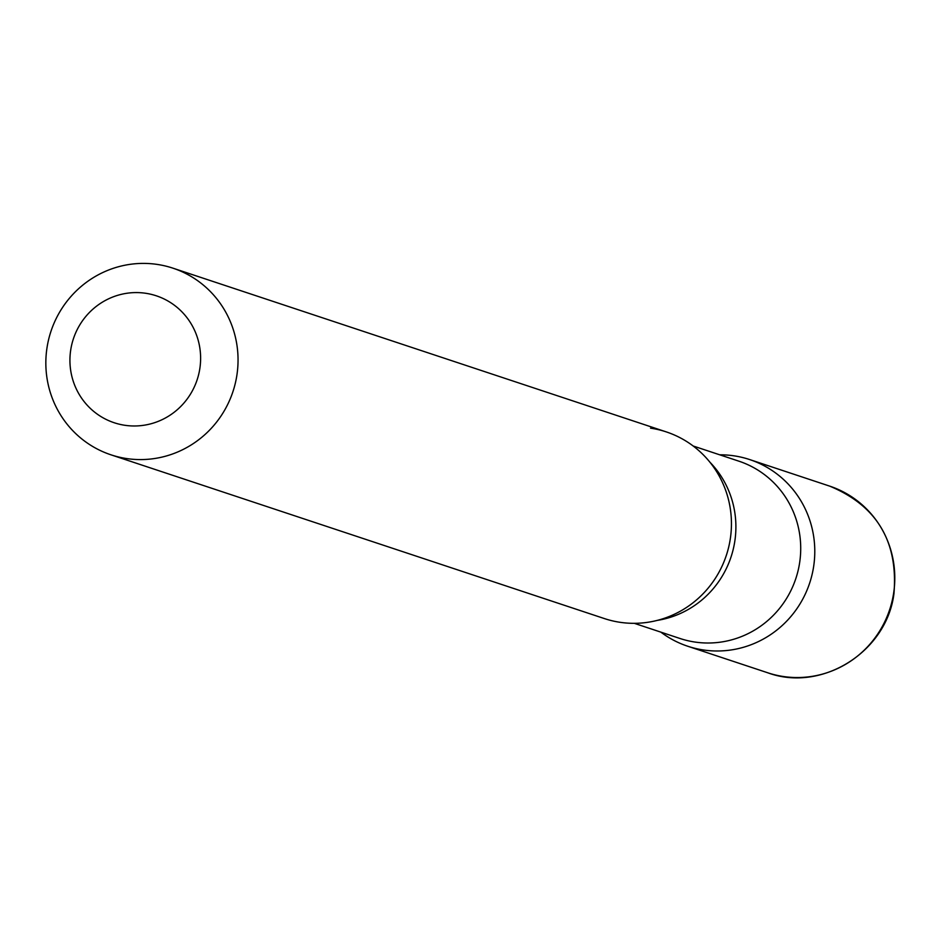 <?xml version="1.0" encoding="UTF-8"?>
<svg xmlns="http://www.w3.org/2000/svg" width="941" height="941" viewBox="0 0 941 941"><rect width="100%" height="100%" fill="white"/><g stroke="black" fill="none" stroke-linecap="round" stroke-linejoin="round"><path stroke-width="1.41" d="M813.577 566.929A98.334 95.853 -71.6 0 0 749.659 459.561A98.334 95.853 -71.6 0 0 719.7 454.809A98.334 95.853 108.4 0 1 733.886 455.809A98.334 95.853 108.4 0 1 813.577 566.929A98.334 95.853 108.4 0 1 703.48 649.984A98.334 95.853 108.4 0 1 660.853 632.129A98.334 95.853 -71.6 0 0 687.706 646.232A98.334 95.853 -71.6 0 0 813.577 566.929M110.967 454.821L604.369 618.566A98.334 95.853 -71.6 0 0 730.24 539.275A98.334 95.853 -71.6 0 0 666.31 431.907L172.921 268.161A98.334 95.853 -71.6 0 0 47.05 347.452A98.334 95.853 -71.6 0 0 110.967 454.821A98.334 95.853 -71.6 0 0 236.838 375.53A98.334 95.853 -71.6 0 0 172.921 268.161M199.798 368.825A66.87 65.176 -71.6 0 0 145.608 293.263A66.87 65.176 -71.6 0 0 70.751 349.734A66.87 65.176 -71.6 0 0 124.941 425.297A66.87 65.176 -71.6 0 0 199.798 368.825M650.549 428.155A98.334 95.853 108.4 0 1 728.934 546.027A98.334 95.853 108.4 0 1 722.794 564.529A98.334 95.853 108.4 0 1 620.143 622.319M829.668 486.121C876.883 505.74 898.314 541.581 893.95 593.677C886.681 652.042 821.575 692.682 767.727 672.78A98.334 95.853 -71.6 0 0 893.585 593.489A98.334 95.853 -71.6 0 0 829.668 486.121L749.659 459.561M709.808 462.078A93.418 91.065 108.4 0 1 731.028 556.99A93.418 91.065 108.4 0 1 657.277 620.39M693.176 445.999L738.85 461.161A93.418 91.065 108.4 0 1 798.027 570.905A93.418 91.065 108.4 0 1 694.987 642.056A93.418 91.065 108.4 0 1 680.002 638.492L634.328 623.33M767.727 672.78L687.706 646.232"/></g></svg>
